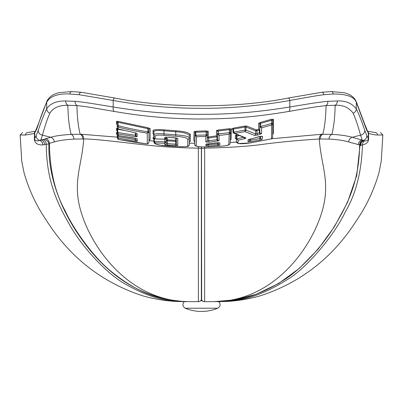 <?xml version="1.0" encoding="UTF-8"?>
<svg xmlns="http://www.w3.org/2000/svg" width="403" height="403" viewBox="0 0 403 403"><rect width="100%" height="100%" fill="white"/><g stroke="black" fill="none" stroke-linecap="round" stroke-linejoin="round"><path stroke-width="0.6" d="M117.243 137.151L81.169 134.249L71.109 134.375C61.296 135.04 54.521 136.013 50.778 137.297L45.72 138.657A4.901 4.176 -105.3 0 1 49.423 143.307L48.954 144.083M198.986 301.6L198.387 301.651L198.341 148.123C179.864 147.896 162.293 146.853 145.629 144.984C123.928 142.602 93.627 138.718 83.678 138.98L73.915 139.085C64.425 139.73 57.906 140.682 54.355 141.942L49.423 143.307C49.851 170.061 54.999 192.377 64.863 210.25C72.862 228.294 93.556 257.431 111.228 271.481C145.564 299.343 168.469 299.595 181.995 301.379A3.431 2.141 93.9 0 1 181.894 301.379C141.297 297.671 107.48 276.377 80.454 237.493C62.087 211.59 47.801 177.295 48.954 144.123L47.947 141.388L44.617 139.216L40.839 139.947L42.451 135.146C44.95 125.922 47.413 118.613 49.846 113.228C53.08 107.808 59.085 105.158 67.855 105.284L76.933 105.576C88.106 106.76 95.481 108.256 114.125 111.424C141.72 116.145 165.845 118.457 194.281 118.966C227.025 119.192 253.356 117.424 288.875 111.424C303.907 108.921 311.993 107.148 326.067 105.576L335.14 105.284C342.923 104.845 348.927 107.49 353.154 113.228C355.658 118.825 358.121 126.129 360.549 135.146L362.161 139.947A4.901 4.297 -74.9 0 0 358.317 144.596L348.645 141.942C343.376 140.41 336.853 139.458 329.085 139.085L319.322 138.98C297.112 140.4 277.501 142.294 260.504 144.652C245.306 146.556 226.693 147.715 204.659 148.123L204.613 301.651L204.014 301.6M45.72 138.657L44.617 139.216M54.355 141.942A4.901 4.05 -105.5 0 0 50.778 137.297L42.451 135.146A4.901 4.71 18 0 1 38.184 130.471C41.267 121.343 44.098 114.125 46.688 108.82C50.204 103.46 56.521 100.851 65.639 100.987L75.114 101.304C86.6 102.443 94.156 103.893 113.183 106.981C141.115 111.571 165.472 113.832 194.211 114.326C227.297 114.548 253.87 112.815 289.817 106.981C305.162 104.548 313.423 102.82 327.886 101.304L337.356 100.987C345.436 100.538 351.754 103.153 356.312 108.82C358.982 114.331 361.813 121.545 364.816 130.471L366.861 135.796L368.277 138.35C368.407 140.184 367.188 141.015 364.624 140.838L363.511 140.783L362.937 140.32A4.901 4.347 -81 0 0 359.632 144.879L358.317 144.596M49.398 144.088L46.259 144.168L42.859 144.944C37.051 145.055 34.23 142.838 34.401 138.294L34.406 133.489L25.434 135.01L20.15 135.015L21.747 161.104L24.039 172.761C28.855 189.612 36.189 205.308 46.053 219.852C69.205 256.681 101.108 281.909 141.765 295.53C152.818 298.784 164.086 300.734 175.557 301.394L184.216 301.651M42.461 139.519A4.901 4.257 -105.2 0 1 46.259 144.168C46.496 177.124 54.894 198.911 68.178 222.29C83.023 249.608 109.727 275.818 125.449 284.11C157.538 302.562 175.114 300.855 186.151 301.651A3.431 2.146 -89.9 0 0 186.529 301.6M186.604 301.6L186.151 301.651M186.262 301.651L184.201 301.651C182.171 304.235 182.534 306.421 185.289 308.214L217.711 308.214C220.466 306.421 220.829 304.235 218.799 301.651L216.95 301.61M218.784 301.651L227.206 301.409C238.546 300.774 249.684 298.875 260.62 295.711C301.358 282.337 333.467 257.049 356.947 219.852C366.811 205.308 374.145 189.612 378.961 172.761L381.253 161.104L382.85 135.015L377.566 135.01C375.913 135.076 372.926 134.567 368.594 133.489L366.539 129.771L356.312 102.302C354.383 96.75 346.656 93.98 333.125 93.995L323.78 94.725C313.469 96.11 307.398 97.36 289.817 100.458C267.552 104.579 235.332 108.306 204.215 108.342C170.927 108.357 143.806 105.873 113.183 100.458L79.22 94.725L69.875 93.995C57.856 93.431 50.123 96.201 46.688 102.302C44.103 107.813 41.267 115.359 38.179 124.94L36.461 129.771L34.406 133.489A2.453 2.272 -104 0 1 35.424 131.408M364.821 124.94A2.453 2.347 -17.2 0 0 364.72 124.215L367.889 131.937A2.453 2.428 -32.5 0 1 368.266 133.252L368.277 138.35L368.599 138.294C368.8 141.76 366.76 143.982 362.468 144.949C361.567 171.859 355.824 194.216 345.235 212.018C334.102 235.951 305.212 269.28 287.697 279.339C249.583 303.55 228.985 300.507 217.343 301.651L217.222 301.651M44.683 144.596A4.901 4.297 -105.1 0 0 40.839 139.947L39.761 140.446C36.295 141.453 34.618 140.753 34.723 138.35L34.734 133.252A2.453 2.428 -147.5 0 1 35.121 131.922L38.28 124.215A2.453 2.347 -162.8 0 0 38.179 124.94M34.401 138.294L34.723 138.35L36.139 135.796L38.184 130.471M35.509 131.252L27.822 132.552A2.453 2.388 -90 0 0 25.434 135.01M200.644 300.804L202.351 300.804L201.5 299.691L200.79 300.673A3.431 3.431 0 0 1 199.732 301.379L200.16 301.162M200.311 301.061L199.183 301.56M199.712 301.384A3.431 3.431 0 0 0 201.359 299.938A3.431 3.431 30 0 1 198.387 301.651L190.151 301.651M377.566 135.01A2.453 2.388 -90 0 0 375.178 132.552L367.491 131.252M368.599 138.294L368.594 133.489A2.453 2.272 -76 0 0 367.576 131.408M362.937 140.32L352.222 137.297C346.696 135.735 339.915 134.758 331.891 134.375L321.831 134.249A4.901 3.39 -91 0 0 319.322 138.98C320.748 163.573 329.654 179.577 323.493 206.074C314.834 243.326 276.413 301.323 214.164 301.651L214.164 301.651C226.703 300.683 247.689 302.724 283.672 280.176C298.749 271.154 322.34 247.165 335.548 224.38C350.111 199.994 359.133 178.544 359.632 144.879L360 145.392L361.012 142.672M194.735 143.261L189.314 143.156M154.314 141.1L148.969 140.607M321.831 134.249L271.965 138.718M236.47 142.068L230.178 142.466M149.568 139.544L150.082 139.473L150.123 128.582L147.936 127.746L118.17 121.379L116.543 121.338L116.532 123.998L117.243 124.179M135.438 132.93L135.448 135.282L136.002 135.191A1.471 1.446 -0 0 0 137.181 136.612L137.166 133.761L134.395 132.637L118.316 128.99L118.306 127.106C126.587 129.333 136.224 131.353 147.231 133.166L147.297 143.987C138.818 142.964 129.192 141.448 118.411 139.428L117.243 138.083L117.243 136.647L118.391 138.133L135.201 141.191L137.257 141.241L137.201 138.985L133.816 137.957L118.366 135.579L117.243 134.3L117.243 132.532L116.482 132.597L116.467 134.083L116.991 134.385M117.651 128.356L116.512 128.381L116.497 130.204L117.061 130.577M175.517 137.881L175.506 140.415L167.386 139.856L167.391 138.526L166.258 138.169M189.506 141.725L190.327 141.277L190.332 134.426C188.518 132.496 183.632 131.287 175.683 130.794L163.95 129.842C156.52 129.277 152.893 129.63 153.064 130.894L153.054 133.826L153.659 134.164M153.926 137.564L153.039 137.655L153.034 138.3L153.83 138.944M153.886 138.97L154.314 139.141M230.279 140.063L231.04 139.478L231.382 128.95L229.206 128.718L218.099 130.013L216.461 130.552L216.466 135.887L208.235 137.005L208.235 131.318L206.049 130.925L195.742 131.262L194.12 131.65L193.778 140.874L194.639 141.418M272.937 133.826L273.456 133.514L273.405 119.273L271.239 119.343L260.298 122.447L258.655 123.308L258.666 129.151L256.338 129.892L246.752 126.058L244.702 126.099L233.453 128.094L231.962 128.9L232.838 129.328M237.387 134.929L235.332 135.564L235.342 138.476L236.324 139.02M213.65 301.651L204.613 301.651A3.431 3.431 150 0 1 201.641 299.938L201.5 147.443A4.901 4.242 -96.4 0 1 201.626 148.45L204.659 148.123L204.653 146.954M81.169 134.249A4.901 3.39 -89 0 1 83.678 138.98C82.252 163.573 73.346 179.577 79.507 206.074C87.844 241.941 123.771 297.041 181.995 301.379L190.035 301.651L181.899 301.379M364.816 130.471A4.901 4.71 162 0 1 360.549 135.146L352.222 137.297A4.901 4.05 -74.5 0 0 348.645 141.942M364.624 140.838A4.901 4.413 -96.5 0 0 362.468 144.949L360 145.498M363.511 140.783L361.32 142.33A4.901 2.091 -90.4 0 0 360.826 145.407M203.817 301.56L202.689 301.061M202.845 301.162L203.268 301.379A3.431 3.431 0 0 1 202.719 301.081M201.5 284.498L201.5 148.465L198.341 148.123L198.347 146.576M201.5 146.858L201.5 147.443A4.901 4.242 -83.6 0 0 201.374 148.45L201.359 299.938A3.431 3.431 30 0 1 198.387 301.651M203.288 301.384A3.431 3.431 0 0 1 201.641 299.938A3.431 3.431 150 0 0 204.613 301.651M116.543 121.338A0.982 0.952 180 0 1 117.243 122.255L117.243 124.693L116.724 124.023M118.17 121.379L118.034 122.295L117.243 122.255L117.243 125.62L118.034 125.61C126.537 127.912 136.476 129.993 147.851 131.846L147.231 133.166L148.838 132.219L148.969 131.615L148.969 129.524L147.901 128.683L118.034 122.295L118.306 127.106L117.243 125.62L117.243 127.942L118.024 128.95L134.395 132.637M147.936 127.746L147.901 131.615L148.969 131.615L148.969 142.591L147.443 144.007M150.123 128.582A0.982 0.957 -0 0 0 148.969 129.524M150.082 139.473A0.982 0.972 -0 0 0 148.969 140.44L148.969 142.39M116.467 134.083A0.982 0.972 180 0 1 117.243 135.035L118.311 135.766M116.482 132.597A0.982 0.967 180 0 1 117.243 133.544L117.243 135.035L116.951 134.345M117.243 135.035L117.243 136.647L118.034 136.622L118.034 135.514M118.411 139.428L118.034 136.622L136.038 139.806A1.471 1.456 -0.9 0 0 137.257 141.241M135.232 138.239L135.201 141.191M116.497 130.204A0.982 0.967 180 0 1 117.243 131.136L117.021 130.527M116.512 128.381A0.982 0.962 180 0 1 117.243 129.313L117.797 129.287A0.982 0.388 -79.6 0 0 117.822 128.879M123.464 130.285L117.797 129.287L117.797 132.542L135.448 135.282A1.471 0.589 97.5 0 0 135.746 136.703L137.181 136.612M136.002 135.191L136.002 133.121M136.264 133.171A1.471 1.441 0 0 0 137.166 133.761M134.476 132.658L136.295 133.186M117.243 138.083L118.311 139.408M136.461 138.607A1.471 1.451 -0.8 0 0 137.201 138.985M118.321 135.574L136.436 138.556M245.946 137.947L234.768 133.443L245.014 131.64L254.52 135.413L257.97 135.01L261.597 133.559L261.618 127.801L271.567 125.016L271.496 138.859L249.981 142.984C242.944 143.942 238.964 143.987 238.047 143.115L238.062 140.239L244.903 138.647L245.946 137.947A1.471 1.36 -72 0 1 245.306 137.927M262.328 139.282L262.449 136.38L258.832 136.698L248.052 139.846L248.041 141.816L250.807 141.755L260.267 140.022L262.328 139.282A1.471 1.451 2.2 0 1 260.59 137.856L260.65 136.325M196.185 145.821L196.518 136.713L205.827 136.41L205.827 141.967L209.449 142.239L219.051 140.657L219.056 135.423L229.176 134.259L228.793 144.581C228.425 145.302 225.468 145.881 219.922 146.324L208.124 146.909C201.067 147.024 197.087 146.662 196.185 145.821A1.471 1.461 3 0 1 194.735 144.365L195.072 135.176L196.518 136.713L195.878 135.287L206.195 134.95L205.827 136.41L207.248 135.131L207.278 132.275L206.205 131.882L195.868 132.214L195.072 132.607L194.735 144.365C193.999 146.672 200.392 147.065 208.15 146.914L208.17 146.909M219.857 145.171L219.862 142.979L216.23 142.853L205.908 144.239L205.832 145.8L208.613 146.027L219.857 145.171A1.471 1.461 -0 0 1 218.31 143.71L218.31 142.743M155.165 143.533L155.16 142.934L164.681 143.297L164.686 144.516L167.457 145.065L177.788 145.498L177.768 138.531L174.998 137.811L166.716 137.186L164.661 137.413L164.666 139.166L155.14 138.939L155.125 136.204C155.482 135.141 158.434 134.849 163.996 135.332L175.824 136.269C182.831 136.798 186.816 137.781 187.778 139.221L187.788 146.093C187.445 146.687 184.493 146.888 178.927 146.702L167.114 145.982C160.087 145.337 156.102 144.521 155.165 143.533A1.471 1.461 -0 0 1 153.886 142.083L153.886 141.448L155.16 142.934L154.314 141.473L164.857 141.866L164.681 143.297L166.308 141.715L166.308 143.065L167.381 143.614L167.457 145.065M118.366 135.579L118.351 133.998L135.746 136.703M233.075 132.486L233.811 133.277L234.768 133.443L233.755 132.124L244.999 130.144L245.014 131.64L246.001 130.154L255.628 133.992L256.963 133.595A1.471 0.71 72.8 0 0 257.97 135.01M244.702 126.099L244.999 127.036L233.71 129.041L232.979 129.847L232.506 128.97M233.453 128.094L233.755 132.124L233.035 132.486L232.914 131.902L233.71 131.902M246.752 126.058A0.982 0.897 -64.8 0 0 246.001 126.995L244.999 127.036L244.999 130.144L246.001 130.154L246.001 126.995L255.618 130.834L255.628 133.992A1.471 1.355 108.4 0 1 254.52 135.413M260.388 134.244A1.471 0.71 72.2 0 1 259.371 132.834L259.356 130.088L259.834 130.093L258.666 129.151L259.356 130.088L256.983 130.839L256.338 129.892L255.618 130.834L256.983 130.839L256.963 133.595L259.371 132.834L259.834 132.149L259.834 124.235A0.982 0.947 180 0 0 258.655 123.308M259.834 125.474L259.97 126.895L261.618 127.801L260.686 126.517L271.617 123.459L272.68 123.474L272.68 137.504L271.687 138.818M260.298 122.447L260.64 123.373L259.834 124.235M271.239 119.343L271.617 120.26L260.64 123.373L260.686 126.517L259.97 126.895M273.405 119.273A0.982 0.947 -0 0 0 272.68 120.19L271.617 120.26L271.567 125.016L272.68 123.474L272.68 120.19M273.456 133.514A0.982 0.967 -0 0 0 272.68 134.466L272.68 123.474L272.68 134.466M235.342 138.476A0.982 0.972 180 0 1 236.42 139.443L236.42 141.67L236.42 138.743L238.062 140.239L236.899 138.854L243.966 137.216M235.332 135.564A0.982 0.967 180 0 1 236.42 136.526L236.42 138.743L236.42 136.526L236.883 136.133A0.982 0.484 -102.2 0 0 236.284 135.171M239.08 135.645L236.883 136.133L236.899 138.854L236.45 139.035M231.962 128.9A0.982 0.897 116.5 0 1 232.954 129.549M245.281 137.917L233.811 133.277L233.035 132.486M244.032 137.504A1.471 0.72 76.1 0 0 244.903 138.647M259.834 132.149A1.471 1.441 -0 0 0 261.597 133.559M195.102 135.468L195.878 135.287L195.742 131.262M194.12 131.65A0.982 0.957 -178.4 0 1 195.072 132.607L195.072 135.176L195.868 135.176M206.049 130.925L206.205 134.834L207.278 134.834L207.278 140.516L208.673 140.788A1.471 0.73 83.2 0 0 209.449 142.239M208.235 131.318A0.982 0.957 -0 0 0 207.278 132.275L207.278 134.834M217.494 135.912L217.494 136.849L216.466 135.887L217.016 136.849L208.709 137.977L208.235 137.005L207.278 137.977L207.278 136.743M217.494 136.849L217.016 136.849L217.026 139.645L208.673 140.788L208.709 137.977L207.278 137.977M217.842 141.09A1.471 0.73 81.2 0 1 217.026 139.645L217.494 139.211L217.494 132.919M216.461 130.552A0.982 0.952 180 0 1 217.494 131.509L218.295 130.965L218.099 130.013M229.206 128.718L229.443 129.665L218.295 130.965L218.295 133.882L229.443 132.733L229.176 134.259L230.506 132.683L230.148 143.13A1.471 1.461 -177.2 0 1 230.143 143.196C229.775 145.896 224.718 145.72 219.942 146.329L208.15 146.914M231.382 128.95A0.982 0.952 1.5 0 0 230.506 129.887L229.443 129.665L229.443 132.733M231.04 139.478A0.982 0.972 2.8 0 0 230.284 139.952M229.438 132.753L230.496 132.859L230.506 129.872M230.496 132.859L229.443 132.683M219.056 135.423L218.315 134.033L217.549 134.285L219.056 135.423M218.295 133.882L217.494 133.882L217.549 134.285M217.494 139.211A1.471 1.446 -0 0 0 219.051 140.657M207.278 140.516A1.471 1.451 180 0 1 205.827 141.967M206.205 134.834L207.248 135.131M261.507 136.254A1.471 1.446 1.9 0 0 262.449 136.38M259.104 136.617A1.471 0.71 -106.5 0 1 258.973 136.688A1.471 0.71 -106.5 0 1 258.832 136.698M260.59 137.282L260.59 136.335L260.59 137.856L259.799 138.587L260.267 140.022M259.784 136.481L259.799 138.587L250.379 140.315L250.807 141.755M250.394 139.055L250.379 140.315L249.311 140.37A1.471 1.456 180 0 1 248.041 141.816M249.311 139.332L249.311 140.37M248.837 139.473A1.471 1.451 180 0 1 248.052 139.846M249.528 139.247A1.471 0.72 -104.1 0 1 249.392 139.307A1.471 0.72 -104.1 0 1 249.261 139.317M219.041 142.788A1.471 1.456 0 0 0 219.862 142.979M216.482 142.823A1.471 0.735 -97.8 0 1 216.356 142.858A1.471 0.735 -97.8 0 1 216.23 142.853M217.509 142.758L217.816 145.554M208.366 143.821L208.356 144.566L217.519 144.093L218.31 143.71M207.303 143.931L207.283 144.339L208.356 144.566L208.613 146.027M207.283 144.339A1.471 1.461 -177 0 1 205.832 145.8M206.674 144.017A1.471 1.456 -177.4 0 1 205.908 144.239M153.886 141.448L154.314 141.473L154.314 138.647M154.314 138.526L153.886 138.617L154.314 139.745M153.039 137.655A0.982 0.972 180 0 1 153.886 138.617M167.391 138.526A0.982 0.972 -0 0 0 166.308 139.493L165.512 139.06M166.308 140.828L167.406 140.823L167.381 143.614L175.622 144.163L175.602 141.388L176.418 141.388L175.506 140.415L175.602 141.388L167.406 140.823L167.386 139.856L166.308 140.828L166.308 139.493L166.308 143.065A1.471 1.461 180 0 1 164.686 144.516M166.253 142.118L164.857 141.866L166.308 141.715L166.308 139.493M175.733 145.619L175.622 144.163L176.418 144.042L176.418 138.022M164.877 141.715L164.877 139.201C165.331 139.367 165.804 138.889 166.308 137.776L166.308 137.186L166.308 137.766L164.666 139.166L165.099 139.171M153.054 133.826A0.982 0.967 180 0 1 153.886 134.758M153.064 130.894A0.982 0.962 180 0 1 153.886 131.841L153.886 134.778C154.289 133.72 157.649 133.428 163.966 133.912L175.738 134.839C183.697 135.363 188.226 136.345 189.314 137.781L189.314 144.632A1.471 1.461 180 0 1 187.788 146.093M190.332 134.426A0.982 0.962 -0 0 0 189.314 135.388C187.632 133.453 183.103 132.239 175.738 131.746L163.966 130.789C157.084 130.224 153.724 130.577 153.886 131.841L153.886 134.778A1.471 1.441 0 0 0 155.125 136.204M190.327 141.277A0.982 0.972 -0 0 0 189.314 142.249L189.314 137.781A1.471 1.441 180 0 1 187.778 139.221M189.314 135.584L189.314 137.781M153.034 138.3A0.982 0.972 180 0 1 153.886 139.262L153.886 142.083L155.316 143.901L160.439 145.196L178.972 146.702M155.135 138.934L153.886 137.665L153.619 134.113M164.882 139.201L155.13 138.964L153.886 137.67L153.886 134.798M165.633 137.196A1.471 1.441 180 0 1 164.661 137.413M176.801 138.063A1.471 1.441 0 0 0 177.768 138.531M176.418 144.042A1.471 1.461 -0 0 0 177.788 145.498M147.901 131.615L148.838 132.219M117.243 132.532L118.351 133.998L117.797 132.542L117.243 132.532L117.243 129.313M117.243 134.043L117.243 131.136M65.639 100.987A4.901 4.191 88 0 0 67.855 105.289C68.057 116.799 69.145 126.497 71.109 134.375A4.901 3.622 -92.6 0 1 73.915 139.085M75.114 101.304A4.901 3.849 95.4 0 0 76.933 105.576C77.195 117.429 78.283 126.985 80.197 134.239A4.901 3.415 -89.3 0 1 82.736 138.964M79.22 94.725A2.453 1.849 -82.5 0 1 81.396 92.297L71.956 91.546L59.236 92.645C53.07 94.05 48.954 96.937 46.884 101.304A2.453 2.358 -156 0 0 46.688 102.302L46.688 108.82A4.901 4.73 24.8 0 0 49.846 113.228M114.82 98.04A2.453 1.234 -79.9 0 0 113.183 100.458L113.183 106.981A4.901 2.468 99.6 0 0 114.125 111.424M323.78 94.725A2.453 1.849 -97.5 0 0 321.604 92.297L288.14 98.045A2.453 1.234 -100.1 0 1 289.817 100.458L289.817 106.981A4.901 2.468 80.4 0 1 288.875 111.424M364.72 124.215L356.116 101.304A2.453 2.358 -24 0 1 356.312 102.302L356.312 108.82A4.901 4.73 155.2 0 1 353.154 113.228M333.125 93.995A2.453 2.02 -91.3 0 0 331.12 91.546M69.875 93.995A2.453 2.02 -88.7 0 1 71.875 91.546M36.139 135.796A4.901 4.816 25.3 0 0 39.761 140.446A4.901 4.362 -96.4 0 1 42.859 144.944M337.356 100.987A4.901 4.191 92 0 1 335.14 105.284C334.953 116.794 333.87 126.492 331.891 134.375A4.901 3.622 -87.4 0 0 329.085 139.085M327.886 101.304A4.901 3.849 84.6 0 1 326.067 105.576C325.805 117.429 324.717 126.985 322.798 134.239A4.901 3.415 -90.7 0 0 320.264 138.964M214.169 301.651A3.431 1.965 89.7 0 0 214.179 301.651L235.528 299.787L256.434 294.175L278.821 283.39L299.419 268.277L318.163 249.084L334.379 226.758L347.522 202.382L356.736 175.517L360 145.392M366.861 135.796A4.901 4.816 154.7 0 1 363.199 140.456A4.901 4.599 -74 0 0 359.808 144.969M366.539 129.771A2.453 2.398 -22.7 0 0 366.337 128.784M36.461 129.771A2.453 2.398 -157.3 0 1 36.658 128.789M360.967 142.727A4.901 1.869 -91.1 0 0 360.67 145.412M232.979 131.902L232.914 129.69M236.42 138.743L236.883 138.743M250.036 142.974L238.319 143.539L236.42 141.67A1.471 1.456 -0 0 0 238.047 143.115M259.834 126.29L260.64 126.29M193.778 140.874A0.982 0.972 -177 0 1 194.735 141.846L194.599 141.347M230.143 143.206A1.471 1.461 -177.2 0 1 228.793 144.581M163.95 129.842L163.996 135.332M175.683 130.794L175.824 136.269M356.116 101.304L355.134 99.521C352.837 96.186 349.144 93.919 344.051 92.71L331.044 91.546L321.604 92.297M288.14 98.045C238.692 108.039 168.53 108.684 114.86 98.045L81.396 92.297M46.884 101.304L38.28 124.215M20.15 135.015L22.603 132.552M382.85 135.015L380.397 132.552M185.289 308.214A42.154 42.154 0 0 0 217.711 308.214M149.599 139.529L148.969 140.44M273.017 133.761L272.68 134.461M236.42 139.443L236.279 138.939M271.577 138.859L250.011 142.989M272.68 137.504L271.597 138.854M230.284 139.987L230.148 140.4M194.735 141.856L194.735 144.37M230.506 132.683L230.143 143.201M248.863 139.423L261.502 136.209M219.036 142.753L206.684 143.982M207.308 143.931L207.283 144.42M189.506 141.675L189.314 142.249M153.886 139.262L153.795 138.859M153.886 138.909L154.314 139.106M189.314 144.632C188.669 145.533 189.627 146.561 185.274 146.712L178.947 146.712M176.841 138.073L165.648 137.141M148.969 142.591L147.367 144.007L118.381 139.433M118.336 135.599L117.243 134.305"/></g></svg>
